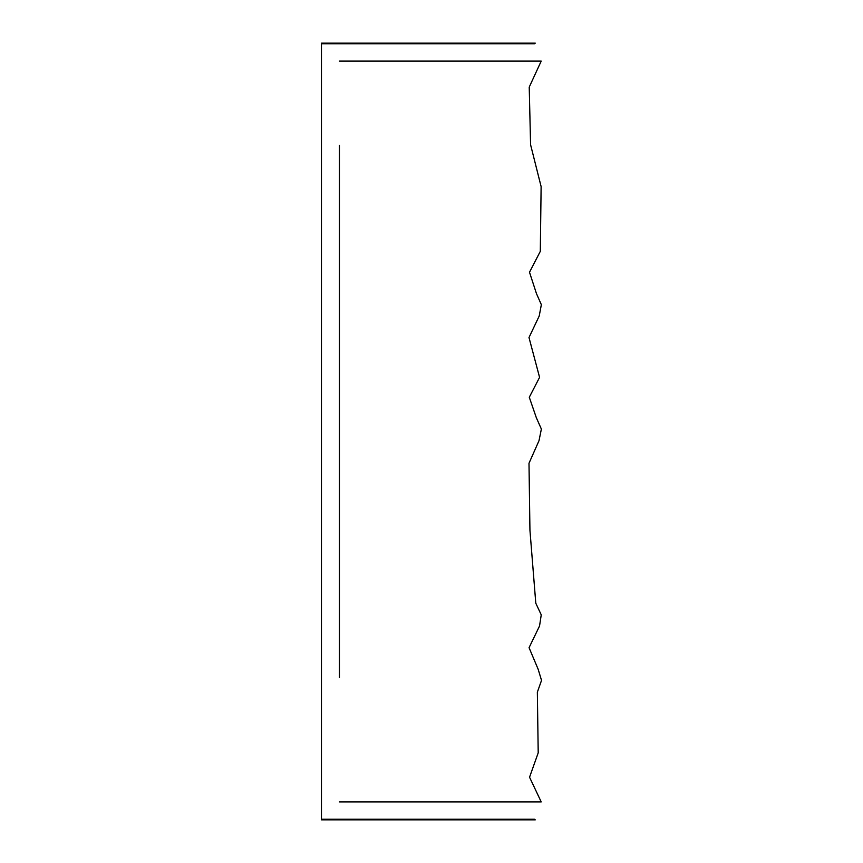 <?xml version="1.0" encoding="UTF-8"?>
<svg xmlns="http://www.w3.org/2000/svg" width="863" height="863" viewBox="0 0 863 863"><rect width="100%" height="100%" fill="white"/><g stroke="black" fill="none" stroke-linecap="round" stroke-linejoin="round"><path stroke-width="1.29" d="M339.429 145.405L339.429 580.734M321.468 819.85L321.468 819.246L534.003 819.246L321.468 819.246L321.468 43.754L534.003 43.754L321.468 43.754L321.468 43.15L534.672 43.15L321.468 43.15L321.468 819.85L534.672 819.85L321.468 819.85M321.468 819.246L321.468 817.099M339.429 801.889L540.659 801.889L339.429 801.889M339.429 677.455L339.429 145.502M339.429 61.111L540.659 61.111L339.429 61.111M534.596 819.246L535.265 819.85M535.265 43.15L534.596 43.754M541.209 801.889L529.548 777.218L538.21 752.849L537.347 692.18L541.533 680.378L538.145 669.235L529.062 647.692L539.537 626.009L541.241 614.844L535.794 603.226L529.936 530.173L528.997 463.258L539.008 440.691L541.371 429.062L536.311 417.649L529.289 397.26L539.58 377.358L528.997 337.541L539.213 316.009L541.349 304.671L536.473 293.636L529.504 272.255L540.303 251.36L541.123 186.602L530.583 144.736L529.224 87.131L541.209 61.111"/></g></svg>
